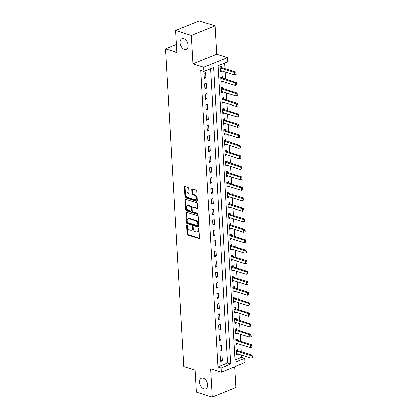 <?xml version="1.0" encoding="UTF-8"?>
<svg xmlns="http://www.w3.org/2000/svg" width="418" height="418" viewBox="0 0 418 418"><rect width="100%" height="100%" fill="white"/><g stroke="black" fill="none" stroke-linecap="round" stroke-linejoin="round"><path stroke-width="0.63" d="M187.003 224.811A0.617 0.397 -112.1 0 0 186.606 225.255L187.107 234.002A0.883 0.57 -112.1 0 0 187.776 235.02L198.931 238.537A0.883 0.57 -112.1 0 0 199.214 238.532A0.883 0.57 -112.1 0 0 199.501 237.905L198.999 229.158A0.617 0.397 -112.1 0 0 198.132 228.881L198.195 230.015A2.827 1.813 -112.1 0 1 197.275 232.011A2.827 1.813 -112.1 0 1 196.366 232.027L195.436 231.734A2.827 1.813 -112.1 0 1 193.299 228.474L193.236 227.34A0.617 0.397 -112.1 0 0 192.369 227.068L192.432 228.202A2.827 1.813 -112.1 0 1 191.512 230.198A2.827 1.813 -112.1 0 1 190.603 230.213L189.673 229.921A2.827 1.813 -112.1 0 1 187.536 226.66L187.473 225.527A0.617 0.397 -112.1 0 0 187.003 224.811M186.606 225.255L187.243 224.994A0.617 0.397 -112.1 0 0 187.243 224.994L187.75 233.746A0.883 0.57 -112.1 0 0 188.413 234.764L199.464 238.239M198.769 228.604A0.617 0.397 -112.1 0 0 198.769 228.625L198.837 229.754L198.195 230.015M193.006 226.791A0.617 0.397 -112.1 0 0 193.006 226.807L193.074 227.941L192.432 228.202M184.411 49.47A5.763 3.694 -112.1 0 0 186.266 49.444A5.763 3.694 -112.1 0 0 187.948 44.042A5.763 3.694 -112.1 0 0 183.795 38.733A5.763 3.694 -112.1 0 0 181.94 38.759A5.763 3.694 -112.1 0 0 180.257 44.162A5.763 3.694 -112.1 0 0 184.411 49.47M203.984 388.865A5.763 3.694 -112.1 0 0 205.834 388.839A5.763 3.694 -112.1 0 0 207.516 383.437A5.763 3.694 -112.1 0 0 203.362 378.128A5.763 3.694 -112.1 0 0 201.507 378.154A5.763 3.694 -112.1 0 0 199.825 383.557A5.763 3.694 -112.1 0 0 203.984 388.865M188.779 188.56A0.883 0.57 -112.1 0 0 188.11 187.541L184.981 186.553A0.883 0.57 -112.1 0 0 184.699 186.559A0.883 0.57 -112.1 0 0 184.406 187.18L184.97 196.899A0.883 0.57 -112.1 0 0 185.634 197.918L196.789 201.434A0.883 0.57 -112.1 0 0 197.077 201.429A0.883 0.57 -112.1 0 0 197.364 200.802L196.805 191.083A0.883 0.57 -112.1 0 0 196.136 190.065L192.353 188.879A0.883 0.57 -112.1 0 0 192.071 188.879A0.883 0.57 -112.1 0 0 191.784 189.506L192.024 193.665A0.883 0.57 -112.1 0 0 192.688 194.684L194.563 195.274A2.367 1.515 -112.1 0 1 196.272 197.453A2.367 1.515 -112.1 0 1 195.577 199.668A2.367 1.515 -112.1 0 1 194.819 199.679L187.473 197.369A2.367 1.515 -112.1 0 1 185.77 195.19A2.367 1.515 -112.1 0 1 186.459 192.975A2.367 1.515 -112.1 0 1 187.222 192.959L188.445 193.346A0.883 0.57 -112.1 0 0 188.727 193.341A0.883 0.57 -112.1 0 0 189.014 192.719L188.779 188.56M203.963 71.363L203.718 67.167L227.408 57.569L227.648 61.765L218.044 65.652L235.146 362.26L244.749 358.367L244.995 362.563L221.305 372.161L221.065 367.965L230.668 364.073L213.567 67.47L203.963 71.363L200.802 70.37L217.909 366.973L221.065 367.965M221.305 372.161L210.573 368.78L212.203 397.1L196.423 392.131L195.154 370.102L183.789 366.529L165.476 48.948L176.84 52.527L175.57 30.498L191.355 35.467L192.985 63.787L203.718 67.167M186.459 212.166A0.883 0.57 -112.1 0 0 186.172 212.172A0.883 0.57 -112.1 0 0 185.885 212.799L186.444 222.512A0.883 0.57 -112.1 0 0 187.112 223.531L198.268 227.047A0.883 0.57 -112.1 0 0 198.55 227.042A0.883 0.57 -112.1 0 0 198.837 226.415L198.278 216.696A0.883 0.57 -112.1 0 0 197.609 215.678L186.459 212.166M185.707 209.705L185.148 199.987A0.883 0.57 -112.1 0 1 185.435 199.365A0.883 0.57 -112.1 0 1 185.717 199.36L196.873 202.871A0.883 0.57 -112.1 0 1 197.542 203.89L197.782 208.049A0.883 0.57 -112.1 0 1 197.495 208.676A0.883 0.57 -112.1 0 1 197.207 208.681L192.682 207.255A0.883 0.57 -112.1 0 0 192.4 207.26A0.883 0.57 -112.1 0 0 192.113 207.882L192.27 210.641A0.883 0.57 -112.1 0 0 192.938 211.66L197.646 213.143A0.617 0.397 -112.1 0 1 197.714 214.298L186.376 210.724A0.883 0.57 -112.1 0 1 185.707 209.705L186.35 209.449L185.785 199.731L185.148 199.987M175.57 30.498L199.261 20.9L215.04 25.869L191.355 35.467M212.203 397.1L235.893 387.502L234.697 366.738M217.909 366.973L227.512 363.08L210.536 68.698M222.308 360.896L222.015 355.864L220.417 356.512L220.704 361.544L222.308 360.896L220.636 360.373M221.702 350.409L221.409 345.373L219.811 346.02L220.103 351.057L221.702 350.409L220.035 349.882M221.096 339.918L220.809 334.886L219.204 335.534L219.497 340.571L221.096 339.918L219.429 339.395M220.49 329.431L220.202 324.399L218.598 325.047L218.891 330.079L220.49 329.431L218.823 328.909M219.889 318.944L219.596 313.908L217.997 314.555L218.285 319.592L219.889 318.944L218.217 318.417M219.283 308.458L218.99 303.421L217.391 304.069L217.684 309.106L219.283 308.458L217.616 307.93M218.677 297.966L218.389 292.934L216.785 293.582L217.078 298.614L218.677 297.966L217.01 297.444M218.071 287.48L217.783 282.443L216.184 283.096L216.472 288.127L218.071 287.48L216.404 286.952M217.47 276.993L217.177 271.956L215.578 272.604L215.866 277.641L217.47 276.993L215.798 276.465M216.864 266.501L216.571 261.469L214.972 262.117L215.265 267.149L216.864 266.501L215.197 265.979M216.258 256.015L215.97 250.983L214.366 251.631L214.659 256.662L216.258 256.015L214.591 255.492M215.651 245.528L215.364 240.491L213.765 241.139L214.053 246.176L215.651 245.528L213.985 245M215.051 235.036L214.758 230.004L213.159 230.652L213.446 235.689L215.051 235.036L213.379 234.514M214.444 224.55L214.152 219.518L212.553 220.166L212.846 225.197L214.444 224.55L212.778 224.027M213.838 214.063L213.551 209.026L211.947 209.679L212.239 214.711L213.838 214.063L212.172 213.535M213.232 203.576L212.945 198.54L211.346 199.187L211.633 204.224L213.232 203.576L211.565 203.049M212.631 193.085L212.339 188.053L210.74 188.701L211.027 193.733L212.631 193.085L210.959 192.562M212.025 182.598L211.733 177.561L210.134 178.214L210.426 183.246L212.025 182.598L210.358 182.07M211.419 172.111L211.132 167.075L209.528 167.722L209.82 172.759L211.419 172.111L209.752 171.584M210.818 161.62L210.526 156.588L208.927 157.236L209.214 162.273L210.818 161.62L209.146 161.097M210.212 151.133L209.92 146.101L208.321 146.749L208.608 151.781L210.212 151.133L208.54 150.611M209.606 140.647L209.314 135.61L207.715 136.258L208.007 141.294L209.606 140.647L207.939 140.119M209 130.155L208.713 125.123L207.109 125.771L207.401 130.808L209 130.155L207.333 129.632M208.399 119.668L208.107 114.636L206.508 115.284L206.795 120.316L208.399 119.668L206.727 119.146M207.793 109.182L207.5 104.145L205.902 104.798L206.189 109.829L207.793 109.182L206.126 108.654M207.187 98.695L206.9 93.658L205.295 94.306L205.588 99.343L207.187 98.695L205.52 98.167M206.581 88.203L206.293 83.172L204.689 83.819L204.982 88.851L206.581 88.203L204.914 87.681M205.98 77.717L205.687 72.68L204.089 73.333L204.376 78.365L205.98 77.717L204.308 77.189M235.02 360.039L241.594 357.374L241.468 355.159M241.275 351.799L240.862 344.672M240.669 341.307L240.256 334.181M240.063 330.821L239.655 323.694M239.457 320.334L239.049 313.207M238.856 309.842L238.443 302.721M238.25 299.356L237.837 292.229M237.643 288.869L237.236 281.742M237.043 278.378L236.63 271.256M236.436 267.891L236.024 260.764M235.83 257.404L235.418 250.277M235.224 246.918L234.817 239.791M234.623 236.426L234.211 229.299M234.017 225.939L233.605 218.813M233.411 215.453L232.998 208.326M232.805 204.961L232.398 197.839M232.204 194.474L231.791 187.348M231.598 183.988L231.185 176.861M230.992 173.496L230.579 166.374M230.386 163.01L229.978 155.883M229.785 152.523L229.372 145.396M229.179 142.036L228.766 134.909M228.573 131.545L228.165 124.423M227.967 121.058L227.559 113.931M227.366 110.571L226.953 103.445M226.76 100.08L226.347 92.958M226.154 89.593L225.746 82.466M225.548 79.106L225.14 71.98M224.947 68.62L224.623 62.993M238.103 350.791L238.02 349.375L236.421 350.023L236.713 355.06L238.297 354.161M237.497 340.304L237.419 338.888L235.815 339.536L236.107 344.573L237.69 343.674M236.891 329.818L236.813 328.402L235.214 329.05L235.501 334.081L237.09 333.183M236.29 319.326L236.207 317.91L234.608 318.558L234.895 323.595L236.483 322.696M235.684 308.839L235.6 307.423L234.002 308.071L234.294 313.108L235.877 312.209M235.078 298.353L235 296.937L233.396 297.585L233.688 302.616L235.271 301.723M234.477 287.861L234.393 286.445L232.795 287.098L233.082 292.13L234.67 291.231M233.871 277.374L233.787 275.958L232.189 276.606L232.476 281.643L234.064 280.744M233.265 266.888L233.181 265.472L231.582 266.12L231.875 271.151L233.458 270.258M232.659 256.396L232.58 254.985L230.976 255.633L231.269 260.665L232.857 259.766M232.058 245.909L231.974 244.493L230.375 245.141L230.663 250.178L232.251 249.28M231.452 235.423L231.368 234.007L229.769 234.655L230.057 239.692L231.645 238.793M230.846 224.936L230.762 223.52L229.163 224.168L229.456 229.2L231.039 228.301M230.24 214.444L230.161 213.028L228.557 213.676L228.85 218.713L230.438 217.815M229.639 203.958L229.555 202.542L227.956 203.19L228.244 208.227L229.832 207.328M229.033 193.471L228.949 192.055L227.35 192.703L227.638 197.735L229.226 196.841M228.427 182.979L228.348 181.564L226.744 182.217L227.037 187.248L228.62 186.35M227.82 172.493L227.742 171.077L226.138 171.725L226.431 176.762L228.019 175.863M227.22 162.006L227.136 160.59L225.537 161.238L225.824 166.27L227.413 165.376M226.613 151.52L226.53 150.104L224.931 150.752L225.224 155.783L226.807 154.885M226.007 141.028L225.929 139.612L224.325 140.26L224.618 145.297L226.201 144.398M225.401 130.541L225.323 129.125L223.719 129.773L224.011 134.81L225.6 133.912M224.8 120.055L224.717 118.639L223.118 119.287L223.405 124.318L224.994 123.42M224.194 109.563L224.111 108.147L222.512 108.795L222.804 113.832L224.388 112.933M223.588 99.076L223.51 97.66L221.906 98.308L222.198 103.345L223.782 102.447M222.982 88.59L222.904 87.174L221.305 87.822L221.592 92.853L223.181 91.96M222.381 78.098L222.298 76.682L220.699 77.335L220.986 82.367L222.575 81.468M221.775 67.611L221.692 66.196L220.093 66.843L220.385 71.88L221.968 70.982M176.38 44.527L165.476 48.948M192.985 63.787L216.676 54.188L215.04 25.869M216.676 54.188L227.408 57.569M241.594 357.374L244.749 358.367M227.512 363.08L230.668 364.073M238.312 354.412L236.645 353.884M237.706 343.92L236.039 343.397M237.1 333.433L235.433 332.911M236.499 322.947L234.827 322.419M235.893 312.46L234.226 311.933M235.287 301.968L233.62 301.446M234.681 291.482L233.014 290.954M234.08 280.995L232.408 280.468M233.474 270.503L231.807 269.981M232.868 260.017L231.201 259.489M232.267 249.53L230.595 249.003M231.661 239.039L229.989 238.516M231.055 228.552L229.388 228.029M230.449 218.065L228.782 217.538M229.848 207.579L228.176 207.051M229.242 197.087L227.575 196.564M228.636 186.6L226.969 186.073M228.029 176.114L226.363 175.586M227.429 165.622L225.757 165.1M226.822 155.135L225.156 154.613M226.216 144.649L224.55 144.121M225.61 134.157L223.944 133.635M225.009 123.671L223.337 123.148M224.403 113.184L222.737 112.656M223.797 102.697L222.13 102.17M223.191 92.206L221.524 91.683M222.59 81.719L220.918 81.191M221.984 71.232L220.317 70.705M191.512 230.198L192.149 229.937A2.827 1.813 -112.1 0 0 193.074 227.941M197.275 232.011L197.913 231.75A2.827 1.813 -112.1 0 0 198.837 229.754M186.564 212.203A0.883 0.57 -112.1 0 0 186.527 212.537L187.086 222.256A0.883 0.57 -112.1 0 0 187.755 223.275L198.801 226.755M187.259 221.88A0.617 0.397 -112.1 0 0 187.729 222.595L197.521 225.678A0.617 0.397 -112.1 0 0 197.918 225.239L197.85 224.043A2.827 1.813 -112.1 0 0 195.718 220.782L189.025 218.677A2.827 1.813 -112.1 0 0 188.11 218.692A2.827 1.813 -112.1 0 0 187.191 220.688L187.259 221.88M198.158 225.417A0.617 0.397 -112.1 0 0 198.56 224.978L197.918 225.239M188.11 218.692L188.753 218.431A2.827 1.813 -112.1 0 1 189.662 218.415L196.356 220.526A2.827 1.813 -112.1 0 1 198.493 223.787L198.56 224.978M185.827 199.396A0.883 0.57 -112.1 0 0 185.785 199.731M197.74 208.389L193.325 206.994A0.883 0.57 -112.1 0 0 193.043 206.999L192.4 207.26M198.116 213.964L187.013 210.468L186.376 210.724M187.99 205.776A2.367 1.515 -112.1 0 0 187.227 205.787A2.367 1.515 -112.1 0 0 186.538 208.002A2.367 1.515 -112.1 0 0 188.246 210.181L190.833 210.996A0.883 0.57 -112.1 0 0 191.115 210.996A0.883 0.57 -112.1 0 0 191.402 210.369L191.245 207.61A0.883 0.57 -112.1 0 0 190.577 206.591L187.99 205.776L188.633 205.52A2.367 1.515 -112.1 0 0 187.87 205.531L187.227 205.787M191.115 210.996L191.757 210.735A0.883 0.57 -112.1 0 0 192.045 210.108L191.402 210.369M188.633 205.52L191.219 206.33A0.883 0.57 -112.1 0 1 191.883 207.349L192.045 210.108M186.35 209.449A0.883 0.57 -112.1 0 0 187.013 210.468M186.459 192.975L187.102 192.714A2.367 1.515 -112.1 0 1 187.86 192.703L188.978 193.053M195.577 199.668L196.22 199.407A2.367 1.515 -112.1 0 0 196.909 197.191A2.367 1.515 -112.1 0 0 195.206 195.013L194.563 195.274M192.463 188.91A0.883 0.57 -112.1 0 0 192.421 189.244L192.661 193.403A0.883 0.57 -112.1 0 0 193.33 194.422L195.206 195.013M185.09 186.59A0.883 0.57 -112.1 0 0 185.049 186.924L185.608 196.643A0.883 0.57 -112.1 0 0 186.276 197.662L197.322 201.136M252.524 357.542L252.258 356.361L252.524 357.542L251.066 358.184L250.92 355.666L237.032 351.292A0.899 0.58 67.9 0 1 236.839 351.193L236.473 350.927M252.258 356.361L250.92 355.666L252.075 355.201L238.187 350.822A0.899 0.58 67.9 0 1 237.994 350.723L236.802 349.871M236.64 353.827L236.99 353.79A0.899 0.58 67.9 0 1 237.178 353.811L251.066 358.184L252.331 357.615M252.451 356.282L252.075 355.201M251.918 347.05L251.845 345.79L251.918 347.05L250.466 347.692L250.319 345.179L236.426 340.806A0.899 0.58 67.9 0 1 236.233 340.701L235.867 340.44M251.657 345.869L250.319 345.179L251.469 344.709L237.581 340.336A0.899 0.58 67.9 0 1 237.387 340.236L236.201 339.379M236.034 343.34L236.384 343.298A0.899 0.58 67.9 0 1 236.572 343.319L250.466 347.692L251.73 347.128M251.845 345.79L251.469 344.709M251.317 336.563L251.051 335.382L251.317 336.563L249.859 337.206L249.713 334.687L235.825 330.314A0.899 0.58 67.9 0 1 235.632 330.215L235.266 329.954M251.051 335.382L249.713 334.687L250.868 334.222L236.975 329.849A0.899 0.58 67.9 0 1 236.781 329.75L235.595 328.893M235.428 332.848L235.778 332.812A0.899 0.58 67.9 0 1 235.971 332.832L249.859 337.206L251.124 336.642M251.244 335.304L250.868 334.222M250.711 326.077L250.445 324.896L250.711 326.077L249.253 326.719L249.107 324.201L235.219 319.827A0.899 0.58 67.9 0 1 235.026 319.728L234.66 319.462M250.445 324.896L249.107 324.201L250.262 323.736L236.374 319.362A0.899 0.58 67.9 0 1 236.175 319.263L234.989 318.406M234.827 322.362L235.177 322.325A0.899 0.58 67.9 0 1 235.365 322.346L249.253 326.719L250.518 326.155M250.638 324.817L250.262 323.736M250.105 315.585L249.839 314.404L250.105 315.585L248.647 316.227L248.506 313.714L234.613 309.341A0.899 0.58 67.9 0 1 234.42 309.242L234.054 308.975M249.839 314.404L248.506 313.714L249.656 313.244L235.768 308.871A0.899 0.58 67.9 0 1 235.574 308.771L234.383 307.914M234.221 311.875L234.571 311.833A0.899 0.58 67.9 0 1 234.759 311.854L248.647 316.227L249.912 315.663M250.032 314.326L249.656 313.244M249.499 305.098L249.238 303.917L249.499 305.098L248.046 305.741L247.9 303.222L234.012 298.849A0.899 0.58 67.9 0 1 233.814 298.75L233.448 298.489M249.238 303.917L247.9 303.222L249.05 302.757L235.162 298.384A0.899 0.58 67.9 0 1 234.968 298.285L233.782 297.428M233.615 301.388L233.965 301.347A0.899 0.58 67.9 0 1 234.153 301.368L248.046 305.741L249.311 305.177M249.426 303.839L249.05 302.757M248.898 294.612L248.632 293.431L248.898 294.612L247.44 295.254L247.294 292.736L233.406 288.363A0.899 0.58 67.9 0 1 233.213 288.263L232.847 287.997M248.632 293.431L247.294 292.736L248.449 292.271L234.555 287.897A0.899 0.58 67.9 0 1 234.362 287.798L233.176 286.941M233.014 290.897L233.359 290.86A0.899 0.58 67.9 0 1 233.552 290.881L247.44 295.254L248.705 294.69M248.825 293.352L248.449 292.271M248.292 284.12L248.026 282.939L248.292 284.12L246.834 284.768L246.688 282.249L232.8 277.876A0.899 0.58 67.9 0 1 232.607 277.777L232.241 277.51M248.026 282.939L246.688 282.249L247.843 281.779L233.955 277.406A0.899 0.58 67.9 0 1 233.761 277.306L232.57 276.455M232.408 280.41L232.758 280.373A0.899 0.58 67.9 0 1 232.946 280.394L246.834 284.768L248.099 284.198M248.219 282.866L247.843 281.779M247.686 273.633L247.419 272.452L247.686 273.633L246.228 274.276L246.087 271.763L232.194 267.384A0.899 0.58 67.9 0 1 232 267.285L231.635 267.024M247.419 272.452L246.087 271.763L247.237 271.292L233.349 266.919A0.899 0.58 67.9 0 1 233.155 266.82L231.964 265.963M231.802 269.923L232.152 269.882A0.899 0.58 67.9 0 1 232.34 269.903L246.228 274.276L247.493 273.712M247.613 272.374L247.237 271.292M247.08 263.147L247.012 261.887L247.08 263.147L245.627 263.789L245.481 261.271L231.593 256.898A0.899 0.58 67.9 0 1 231.394 256.798L231.029 256.537M246.819 261.966L245.481 261.271L246.63 260.806L232.742 256.433A0.899 0.58 67.9 0 1 232.549 256.333L231.363 255.476M231.196 259.432L231.546 259.395A0.899 0.58 67.9 0 1 231.734 259.416L245.627 263.789L246.892 263.225M247.012 261.887L246.63 260.806M246.479 252.66L246.212 251.479L246.479 252.66L245.021 253.303L244.875 250.784L230.987 246.411A0.899 0.58 67.9 0 1 230.793 246.312L230.428 246.045M246.212 251.479L244.875 250.784L246.03 250.319L232.136 245.941A0.899 0.58 67.9 0 1 231.943 245.841L230.757 244.99M230.595 248.945L230.94 248.909A0.899 0.58 67.9 0 1 231.133 248.929L245.021 253.303L246.286 252.733M246.406 251.401L246.03 250.319M245.873 242.168L245.606 240.987L245.873 242.168L244.415 242.811L244.269 240.298L230.381 235.924A0.899 0.58 67.9 0 1 230.187 235.82L229.822 235.559M245.606 240.987L244.269 240.298L245.423 239.827L231.535 235.454A0.899 0.58 67.9 0 1 231.342 235.355L230.151 234.498M229.989 238.459L230.339 238.417A0.899 0.58 67.9 0 1 230.527 238.438L244.415 242.811L245.679 242.247M245.8 240.909L245.423 239.827M245.267 231.682L245.005 230.501L245.267 231.682L243.809 232.324L243.668 229.806L229.775 225.433A0.899 0.58 67.9 0 1 229.581 225.333L229.216 225.072M245.005 230.501L243.668 229.806L244.817 229.341L230.929 224.968A0.899 0.58 67.9 0 1 230.736 224.868L229.545 224.011M229.383 227.967L229.733 227.93A0.899 0.58 67.9 0 1 229.921 227.951L243.809 232.324L245.073 231.76M245.194 230.422L244.817 229.341M244.661 221.195L244.593 219.936L244.661 221.195L243.208 221.838L243.062 219.319L229.174 214.946A0.899 0.58 67.9 0 1 228.98 214.847L228.609 214.58M244.399 220.014L243.062 219.319L244.211 218.854L230.323 214.481A0.899 0.58 67.9 0 1 230.13 214.382L228.944 213.525M228.777 217.48L229.127 217.444A0.899 0.58 67.9 0 1 229.315 217.464L243.208 221.838L244.473 221.274M244.593 219.936L244.211 218.854M244.06 210.703L243.793 209.522L244.06 210.703L242.602 211.346L242.456 208.833L228.568 204.459A0.899 0.58 67.9 0 1 228.374 204.36L228.009 204.094M243.793 209.522L242.456 208.833L243.61 208.363L229.717 203.989A0.899 0.58 67.9 0 1 229.524 203.89L228.338 203.033M228.176 206.994L228.521 206.952A0.899 0.58 67.9 0 1 228.714 206.973L242.602 211.346L243.866 210.782M243.987 209.444L243.61 208.363M243.454 200.217L243.187 199.036L243.454 200.217L241.996 200.859L241.85 198.341L227.962 193.968A0.899 0.58 67.9 0 1 227.768 193.868L227.402 193.607M243.187 199.036L241.85 198.341L243.004 197.876L229.116 193.503A0.899 0.58 67.9 0 1 228.923 193.403L227.732 192.546M227.57 196.507L227.92 196.465A0.899 0.58 67.9 0 1 228.108 196.486L241.996 200.859L243.26 200.295M243.38 198.958L243.004 197.876M242.848 189.73L242.586 188.549L242.848 189.73L241.39 190.373L241.249 187.854L227.355 183.481A0.899 0.58 67.9 0 1 227.162 183.382L226.796 183.115M242.586 188.549L241.249 187.854L242.398 187.389L228.51 183.016A0.899 0.58 67.9 0 1 228.317 182.917L227.126 182.06M226.964 186.015L227.314 185.979A0.899 0.58 67.9 0 1 227.502 186L241.39 190.373L242.654 189.809M242.774 188.471L242.398 187.389M242.241 179.238L241.98 178.058L242.241 179.238L240.789 179.886L240.643 177.368L226.755 172.995A0.899 0.58 67.9 0 1 226.561 172.895L226.19 172.629M241.98 178.058L240.643 177.368L241.792 176.898L227.904 172.524A0.899 0.58 67.9 0 1 227.711 172.425L226.525 171.573M226.357 175.529L226.708 175.492A0.899 0.58 67.9 0 1 226.896 175.513L240.789 179.886L242.053 179.317M242.174 177.984L241.792 176.898M241.641 168.752L241.374 167.571L241.641 168.752L240.183 169.394L240.036 166.881L226.148 162.503A0.899 0.58 67.9 0 1 225.955 162.403L225.589 162.142M241.374 167.571L240.036 166.881L241.191 166.411L227.298 162.038A0.899 0.58 67.9 0 1 227.105 161.938L225.919 161.082M225.757 165.042L226.101 165A0.899 0.58 67.9 0 1 226.295 165.021L240.183 169.394L241.447 168.83M241.567 167.493L241.191 166.411M241.034 158.265L240.768 157.084L241.034 158.265L239.577 158.908L239.43 156.389L225.542 152.016A0.899 0.58 67.9 0 1 225.349 151.917L224.983 151.656M240.768 157.084L239.43 156.389L240.585 155.924L226.697 151.551A0.899 0.58 67.9 0 1 226.504 151.452L225.312 150.595M225.15 154.55L225.501 154.514A0.899 0.58 67.9 0 1 225.689 154.535L239.577 158.908L240.841 158.344M240.961 157.006L240.585 155.924M240.428 147.779L240.167 146.598L240.428 147.779L238.971 148.421L238.83 145.903L224.936 141.53A0.899 0.58 67.9 0 1 224.743 141.43L224.377 141.164M240.167 146.598L238.83 145.903L239.979 145.438L226.091 141.065A0.899 0.58 67.9 0 1 225.898 140.96L224.706 140.108M224.544 144.064L224.894 144.027A0.899 0.58 67.9 0 1 225.083 144.048L238.971 148.421L240.24 147.852M240.355 146.519L239.979 145.438M239.827 137.287L239.561 136.106L239.827 137.287L238.37 137.93L238.223 135.416L224.335 131.043A0.899 0.58 67.9 0 1 224.142 130.944L223.771 130.677M239.561 136.106L238.223 135.416L239.378 134.946L225.485 130.573A0.899 0.58 67.9 0 1 225.292 130.473L224.105 129.617M223.938 133.577L224.288 133.535A0.899 0.58 67.9 0 1 224.476 133.556L238.37 137.93L239.634 137.365M239.754 136.028L239.378 134.946M239.221 126.8L238.955 125.619L239.221 126.8L237.764 127.443L237.617 124.925L223.729 120.551A0.899 0.58 67.9 0 1 223.536 120.452L223.17 120.191M238.955 125.619L237.617 124.925L238.772 124.459L224.879 120.086A0.899 0.58 67.9 0 1 224.685 119.987L223.499 119.13M223.337 123.085L223.687 123.049A0.899 0.58 67.9 0 1 223.876 123.07L237.764 127.443L239.028 126.879M239.148 125.541L238.772 124.459M238.615 116.314L238.349 115.133L238.615 116.314L237.158 116.956L237.011 114.438L223.123 110.065A0.899 0.58 67.9 0 1 222.93 109.965L222.564 109.699M238.349 115.133L237.011 114.438L238.166 113.973L224.278 109.6A0.899 0.58 67.9 0 1 224.085 109.5L222.893 108.643M222.731 112.599L223.081 112.562A0.899 0.58 67.9 0 1 223.269 112.583L237.158 116.956L238.422 116.392M238.542 115.054L238.166 113.973M238.009 105.822L237.748 104.641L238.009 105.822L236.557 106.47L236.41 103.951L222.517 99.578A0.899 0.58 67.9 0 1 222.324 99.479L221.958 99.212M237.748 104.641L236.41 103.951L237.56 103.481L223.672 99.108A0.899 0.58 67.9 0 1 223.478 99.009L222.292 98.157M222.125 102.112L222.475 102.07A0.899 0.58 67.9 0 1 222.663 102.091L236.557 106.47L237.821 105.9M237.936 104.568L237.56 103.481M237.408 95.335L237.142 94.154L237.408 95.335L235.951 95.978L235.804 93.46L221.916 89.086A0.899 0.58 67.9 0 1 221.723 88.987L221.352 88.726M237.142 94.154L235.804 93.46L236.959 92.995L223.066 88.621A0.899 0.58 67.9 0 1 222.872 88.522L221.686 87.665M221.519 91.626L221.869 91.584A0.899 0.58 67.9 0 1 222.057 91.605L235.951 95.978L237.215 95.414M237.335 94.076L236.959 92.995M236.802 84.849L236.536 83.668L236.802 84.849L235.344 85.491L235.198 82.973L221.31 78.6A0.899 0.58 67.9 0 1 221.117 78.5L220.751 78.239M236.536 83.668L235.198 82.973L236.353 82.508L222.465 78.135A0.899 0.58 67.9 0 1 222.266 78.035L221.08 77.178M220.918 81.134L221.268 81.097A0.899 0.58 67.9 0 1 221.456 81.118L235.344 85.491L236.609 84.927M236.729 83.59L236.353 82.508M236.196 74.357L235.93 73.181L236.196 74.357L234.738 75.005L234.597 72.486L220.704 68.113A0.899 0.58 67.9 0 1 220.511 68.014L220.145 67.747M235.93 73.181L234.597 72.486L235.747 72.016L221.859 67.643A0.899 0.58 67.9 0 1 221.665 67.544L220.474 66.692M220.312 70.647L220.662 70.611A0.899 0.58 67.9 0 1 220.85 70.632L234.738 75.005L236.003 74.435M236.123 73.103L235.747 72.016M198.769 228.625L198.132 228.881M193.006 226.807L192.369 227.068M199.423 238.333L198.931 238.537M188.413 234.764L187.776 235.02M187.75 233.746L187.107 234.002M198.759 226.849L198.268 227.047M187.755 223.275L187.112 223.531M187.086 222.256L186.444 222.512M186.527 212.537L185.885 212.799M198.493 223.787L197.85 224.043M196.356 220.526L195.718 220.782M189.662 218.415L189.025 218.677M197.698 208.483L197.207 208.681M193.325 206.994L192.682 207.255M198.059 214.157L197.714 214.298M191.883 207.349L191.245 207.61M191.219 206.33L190.577 206.591M188.936 193.147L188.445 193.346M187.86 192.703L187.222 192.959M193.33 194.422L192.688 194.684M192.661 193.403L192.024 193.665M192.421 189.244L191.784 189.506M197.28 201.23L196.789 201.434M186.276 197.662L185.634 197.918M185.608 196.643L184.97 196.899M185.049 186.924L184.406 187.18M237.994 350.723L236.839 351.193M238.187 350.822L237.032 351.292M237.387 340.236L236.233 340.701M237.581 340.336L236.426 340.806M236.781 329.75L235.632 330.215M236.975 329.849L235.825 330.314M236.175 319.263L235.026 319.728M236.374 319.362L235.219 319.827M235.574 308.771L234.42 309.242M235.768 308.871L234.613 309.341M234.968 298.285L233.814 298.75M235.162 298.384L234.012 298.849M234.362 287.798L233.213 288.263M234.555 287.897L233.406 288.363M233.761 277.306L232.607 277.777M233.955 277.406L232.8 277.876M233.155 266.82L232 267.285M233.349 266.919L232.194 267.384M232.549 256.333L231.394 256.798M232.742 256.433L231.593 256.898M231.943 245.841L230.793 246.312M232.136 245.941L230.987 246.411M231.342 235.355L230.187 235.82M231.535 235.454L230.381 235.924M230.736 224.868L229.581 225.333M230.929 224.968L229.775 225.433M230.13 214.382L228.98 214.847M230.323 214.481L229.174 214.946M229.524 203.89L228.374 204.36M229.717 203.989L228.568 204.459M228.923 193.403L227.768 193.868M229.116 193.503L227.962 193.968M228.317 182.917L227.162 183.382M228.51 183.016L227.355 183.481M227.711 172.425L226.561 172.895M227.904 172.524L226.755 172.995M227.105 161.938L225.955 162.403M227.298 162.038L226.148 162.503M226.504 151.452L225.349 151.917M226.697 151.551L225.542 152.016M225.898 140.96L224.743 141.43M226.091 141.065L224.936 141.53M225.292 130.473L224.142 130.944M225.485 130.573L224.335 131.043M224.685 119.987L223.536 120.452M224.879 120.086L223.729 120.551M224.085 109.5L222.93 109.965M224.278 109.6L223.123 110.065M223.478 99.009L222.324 99.479M223.672 99.108L222.517 99.578M222.872 88.522L221.723 88.987M223.066 88.621L221.916 89.086M222.266 78.035L221.117 78.5M222.465 78.135L221.31 78.6M221.665 67.544L220.511 68.014M221.859 67.643L220.704 68.113M198.357 225.417L197.719 225.673"/></g></svg>
